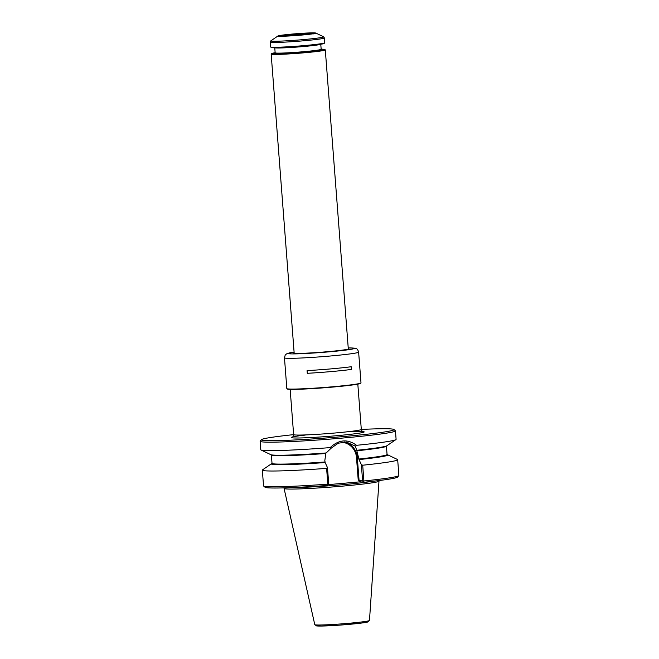 <?xml version="1.0" encoding="UTF-8"?>
<svg xmlns="http://www.w3.org/2000/svg" width="659" height="659" viewBox="0 0 659 659"><rect width="100%" height="100%" fill="white"/><g stroke="black" fill="none" stroke-linecap="round" stroke-linejoin="round"><path stroke-width="0.99" d="M378.793 480.584L378.983 481.111A47.596 2.241 175.6 0 1 378.991 481.152A47.596 2.241 175.6 0 1 336.831 486.614A47.596 2.241 175.6 0 1 285.298 488.846A47.596 2.241 175.6 0 1 284.078 488.459A47.596 2.241 175.6 0 1 284.078 488.41L284.177 487.866M387.088 454.619A58.379 2.751 175.6 0 1 387.583 454.768L397.426 459.463A67.869 3.196 175.6 0 1 397.674 459.71L398.884 475.477A67.869 3.196 175.6 0 1 398.819 475.633L397.575 477.083A66.51 3.13 175.6 0 1 363.9 482.273L360.349 481.811L346.865 482.998M347.202 482.973L328.182 484.637M328.734 484.027L327.828 484.143L326.609 468.376L327.465 467.61L328.734 484.027L327.375 485.477A66.51 3.13 175.6 0 1 265.091 487.281L263.633 486.037A67.869 3.196 175.6 0 1 263.551 485.889L262.331 470.122A67.869 3.196 175.6 0 1 262.537 469.842L271.549 463.697A58.379 2.751 175.6 0 1 272.01 463.466M327.465 467.61L325.142 462.552A58.379 2.751 175.6 0 1 271.549 463.697M325.142 462.552L324.829 460.567L325.81 453.499A57.687 2.718 175.6 0 1 271.376 454.965L272.027 463.343A57.687 2.718 -4.4 0 0 324.936 461.992M387.583 454.768A58.379 2.751 175.6 0 1 359.031 459.578L361.354 464.636L362.697 465.213L363.908 480.979L363.743 482.091L362.623 481.054L361.354 464.636M358.826 459.018A57.687 2.718 -4.4 0 0 387.064 454.496L386.413 446.11A57.687 2.718 175.6 0 1 356.857 450.772L359.031 459.578M331.082 448.252L330.184 447.609C338.817 439.528 347.598 438.762 356.535 445.303L355.234 446.135L346.601 442.115L338.248 443.186L331.082 448.252L326.189 452.955A58.379 2.751 175.6 0 1 270.857 454.685L261.013 449.99A67.869 3.196 175.6 0 1 260.766 449.751L260.116 441.283A67.869 3.196 -4.4 0 0 329.533 439.141A67.869 3.196 -4.4 0 0 395.449 430.862A67.869 3.196 -4.4 0 0 395.367 430.722L393.909 429.479A66.51 3.13 -4.4 0 0 392.294 429.05A66.51 3.13 -4.4 0 0 361.305 429.429C361.989 431.134 362.549 431.876 362.977 431.629L362.73 431.587M395.449 430.862L396.1 439.339A67.869 3.196 175.6 0 1 395.894 439.611L386.891 445.756A58.379 2.751 175.6 0 1 356.758 450.278L356.857 450.772L356.717 450.27M358.718 457.593L357.302 457.412L359.081 480.6L358.216 479.958L360.349 481.811M359.081 480.6L363.908 480.979A67.869 3.196 175.6 0 0 398.819 475.633M355.242 446.135L356.758 450.278M327.622 485.263L327.828 484.143A67.869 3.196 175.6 0 1 263.633 486.037M397.674 459.71A67.869 3.196 175.6 0 1 362.697 465.213M326.609 468.376A67.869 3.196 175.6 0 1 262.331 470.122M395.894 439.611A67.869 3.196 175.6 0 1 356.535 445.303M330.184 447.609A67.869 3.196 175.6 0 1 261.013 449.99M293.642 434.635A66.51 3.13 -4.4 0 0 261.425 439.668L260.181 441.126A67.869 3.196 -4.4 0 0 260.116 441.283M261.425 439.668A66.51 3.13 -4.4 0 0 327.918 437.848A66.51 3.13 -4.4 0 0 393.909 429.479M351.362 369.435A37.126 1.746 175.6 0 1 307.316 373.299L307.283 373.307A37.192 1.755 175.6 0 0 351.412 369.435L351.156 366.742M351.412 369.435L351.206 366.733A37.192 1.755 175.6 0 1 307.078 370.605L307.316 373.299M307.078 370.605L307.283 373.307M294.153 352.804A27.489 1.293 -4.4 0 0 293.865 353.092A27.489 1.293 -4.4 0 0 321.328 352.211A27.489 1.293 -4.4 0 0 348.611 348.875A27.489 1.293 -4.4 0 0 348.281 348.636M358.628 352.12L360.992 382.879A37.192 1.755 175.6 0 1 360.959 382.961A37.192 1.755 175.6 0 1 327.309 387.22A37.192 1.755 175.6 0 1 287.777 388.901A37.192 1.755 175.6 0 1 286.879 388.662A37.192 1.755 175.6 0 1 286.83 388.588L284.466 357.829A37.192 1.755 -4.4 0 0 285.413 358.15A37.192 1.755 -4.4 0 0 325.81 356.395A37.192 1.755 -4.4 0 0 358.628 352.12C357.211 347.861 356.593 349.015 354.237 348.117L348.232 347.936A33.123 1.557 -4.4 0 1 353.405 348.1A33.123 1.557 -4.4 0 1 315.01 352.936A33.123 1.557 -4.4 0 1 294.095 352.112L286.517 353.899L285.182 355.152L284.466 357.829M360.959 382.961L360.646 383.324A36.855 1.738 175.6 0 1 327.301 387.541A36.855 1.738 175.6 0 1 288.131 389.214A36.855 1.738 175.6 0 1 287.242 388.975L286.879 388.662M314.055 33.065A17.669 0.832 175.6 0 1 314.137 33.411A17.669 0.832 175.6 0 1 296.954 35.397A17.669 0.832 175.6 0 1 279.663 36.064A17.669 0.832 175.6 0 1 293.049 34.046A17.669 0.832 175.6 0 1 314.055 33.065M281.245 36.154A16.895 0.799 175.6 0 1 296.879 34.441A16.895 0.799 175.6 0 1 312.597 33.741M271.31 47.16A27.151 1.277 -4.4 0 0 300.158 45.932A27.151 1.277 -4.4 0 0 324.722 42.827A27.151 1.277 -4.4 0 0 324.747 42.761L324.376 37.95A27.151 1.277 -4.4 0 1 300.422 41.064A27.151 1.277 -4.4 0 1 270.94 42.349A27.151 1.277 -4.4 0 1 270.239 42.118L270.61 46.929A27.151 1.277 -4.4 0 0 270.651 46.987A27.151 1.277 -4.4 0 0 271.31 47.16M270.651 46.987L271.228 47.481A26.607 1.252 -4.4 0 0 271.879 47.654A26.607 1.252 -4.4 0 0 300.15 46.451A26.607 1.252 -4.4 0 0 324.22 43.403L324.722 42.827M321.155 49.194A26.739 1.26 175.6 0 1 324.179 49.326A26.739 1.26 175.6 0 1 324.829 49.491A26.739 1.26 175.6 0 1 298.296 52.86A26.739 1.26 175.6 0 1 271.566 53.593A26.739 1.26 175.6 0 1 275.141 52.736M324.829 49.491L325.266 49.87A27.151 1.277 175.6 0 1 325.299 49.927A27.151 1.277 175.6 0 1 298.329 53.28A27.151 1.277 175.6 0 1 271.162 54.087A27.151 1.277 175.6 0 1 271.187 54.03L271.566 53.593M315.348 32.95A19.004 0.898 175.6 0 1 315.768 33.041A19.004 0.898 175.6 0 1 296.962 35.462A19.004 0.898 175.6 0 1 277.999 35.948A19.004 0.898 175.6 0 1 295.479 33.782A19.004 0.898 175.6 0 1 315.348 32.95M372.434 481.342A47.226 2.224 175.6 0 1 331.592 485.617A47.226 2.224 175.6 0 1 290.586 487.644M272.027 463.343L272.142 463.499A58.231 2.743 -4.4 0 0 325.109 462.544M358.998 459.57A58.231 2.743 -4.4 0 0 386.99 454.644M344.583 441.983A17.439 16.986 97.3 0 1 357.302 457.412L356.486 457.453L358.216 479.958M356.486 457.453A16.763 16.327 97.3 0 0 341.856 442.197M305.241 435.08A36.649 1.73 -4.4 0 0 295.907 438.013A36.649 1.73 -4.4 0 0 340.95 435.311A36.649 1.73 -4.4 0 0 363.282 431.596A36.649 1.73 -4.4 0 0 349.904 431.637M365.827 621.379A26.08 1.227 175.6 0 1 350.646 624.23A26.08 1.227 175.6 0 1 316.888 625.935M315.488 624.889A27.423 1.293 175.6 0 1 314.788 624.666L316.608 625.926L321.485 626.05L339.599 625.136L360.316 623.208L367.961 621.956L369.477 620.457A27.423 1.293 175.6 0 1 345.184 623.603A27.423 1.293 175.6 0 1 315.488 624.889M290.158 389.345L293.634 434.619A33.93 1.598 -4.4 0 0 294.507 434.907A33.93 1.598 -4.4 0 0 331.362 433.309A33.93 1.598 -4.4 0 0 361.305 429.413L357.821 384.139M277.999 35.948L270.907 40.784A26.467 1.244 -4.4 0 0 271.508 41.122A26.467 1.244 -4.4 0 0 301.328 39.779A26.467 1.244 -4.4 0 0 323.511 36.739L324.376 37.95M274.836 47.777A23.073 1.087 -4.4 0 0 275.347 47.893A23.073 1.087 -4.4 0 0 299.491 46.88A23.073 1.087 -4.4 0 0 320.702 44.244M320.776 44.235L321.164 49.293A23.073 1.087 175.6 0 1 298.239 52.143A23.073 1.087 175.6 0 1 275.149 52.835L274.984 53.231L275.66 53.017M321.328 49.614A23.617 1.112 175.6 0 1 296.995 52.811A23.617 1.112 175.6 0 1 275.643 53.017M320.711 49.549A23.617 1.112 175.6 0 1 321.147 49.59M369.477 620.457L378.991 481.152M314.788 624.666L284.078 488.459M292.324 437.065C292.711 437.296 293.156 436.48 293.634 434.619M314.137 33.411L313.783 33.955M279.663 36.064L280.1 36.55M270.907 40.784L270.239 42.118M274.762 47.777L275.149 52.835M315.768 33.041L323.511 36.739M271.162 54.087L294.178 353.208M325.299 49.927L348.314 349.039"/></g></svg>
